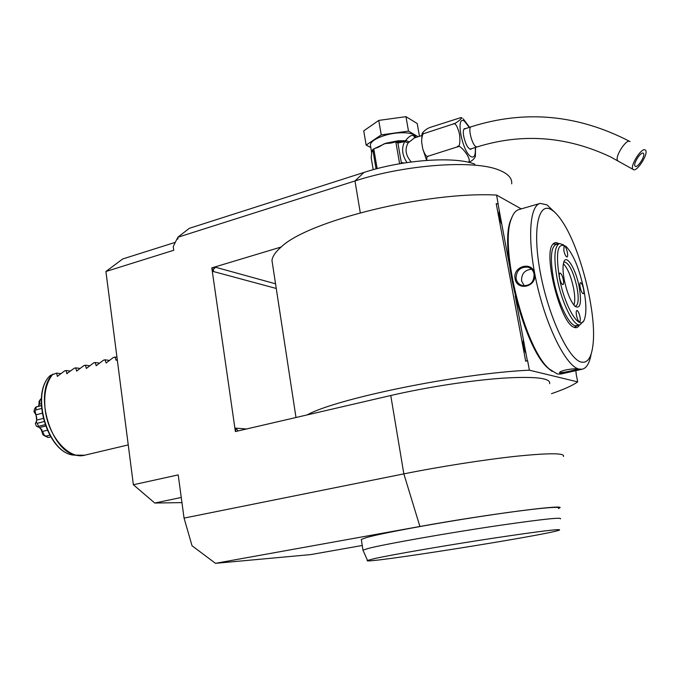 <?xml version="1.0" encoding="UTF-8"?>
<svg xmlns="http://www.w3.org/2000/svg" width="680" height="680" viewBox="0 0 680 680"><rect width="100%" height="100%" fill="white"/><g stroke="black" fill="none" stroke-linecap="round" stroke-linejoin="round"><path stroke-width="1.02" d="M421.685 135.566L414.366 137.955L408.127 142.894C404.591 149.099 405.628 155.456 411.238 161.976M468.401 162.282C472.846 159.749 458.864 142.162 457.156 146.948C459.62 147.178 460.402 142.868 459.519 134.045C457.249 125.698 455.073 122.374 452.982 124.075C454.869 124.177 463.318 118.022 461.04 117.555L430.746 127.194C427.219 128.358 424.32 130.45 422.067 133.476L424.499 133.399C422.73 133.203 421.77 136.059 421.634 141.958L422.73 148.784C424.898 155.074 426.836 157.496 428.536 156.06C427.1 156.162 426.538 157.599 426.878 160.369M475.558 147.424L475.371 156.536C474.342 158.839 472.183 160.794 468.911 162.401M428.536 156.06L457.156 146.948M424.499 133.399L452.982 124.075M463.173 118.796L469.557 127.305M471.512 148.707L470.789 149.303C467.993 148.733 465.638 144.423 463.709 136.357C462.961 131.809 463.275 129.191 464.644 128.529L465.511 128.613M645.388 150.119C642.082 146.37 629.196 166.634 633.088 169.413L633.148 169.464C636.557 172.966 649.238 152.966 645.396 150.127L645.388 150.119M635.179 166.251L635.154 166.218C632.562 164.356 641.13 150.883 643.34 153.349L643.348 153.357C645.923 155.252 637.44 168.614 635.179 166.251M415.284 137.657L413.772 135.906C411.927 134.564 409.232 136.068 405.671 140.403L408.926 141.746L406.028 140.615M371.679 152.941L370.37 144.831C370.906 141.695 375.156 138.728 383.129 135.941C397.477 130.951 416.398 131.996 415.582 137.564M418.106 136.739L408.501 131.121L381.242 134.895L366.154 145.103L370.838 147.569M419.466 136.289L417.197 123.48L405.96 116.671L378.751 120.411L381.242 134.895M378.751 120.411L363.74 130.857L366.154 145.103M405.96 116.671L408.501 131.121M373.218 169.685L371.203 157.837L371.705 152.133L372.767 149.541L373.779 148.869L377.145 168.631M373.779 148.869L378.556 147.152L384.455 143.667L391.408 143.004L395.811 141.831L399.627 163.761M397.502 142.418L395.786 141.831L397.902 143.012L404.702 141.593L408.127 142.894M397.12 141.984L405.756 140.743L398.301 140.726L385.9 143.208L374.178 148.733M405.756 140.743L404.702 141.593C401.319 148.112 402.075 155.1 406.988 162.571M404.039 163.03L401.293 162.494L397.902 143.012M401.072 163.514L401.293 162.494M376.065 168.912L372.767 149.541M511.7 183.838C512.269 178.194 508.002 173.578 498.873 170.008C474.206 159.638 405.238 164.518 354.977 180.965L177.786 237.277L189.312 228.327L363.97 172.44C402.56 159.74 455.005 156.052 474.802 164.169M177.786 237.277L178.007 238.909L176.8 239.292L173.247 246.568L173.757 250.266L105.918 271.499L122.697 258.969L175.304 242.344M181.262 497.471L154.768 503.038L133.374 484.746L105.918 271.499M133.374 484.746L178.211 474.904L184.05 518.101L192.041 545.768L215.483 563.329L310.692 554.6L362.27 545.471M215.483 563.329L419.909 526.481L403.844 473.875L184.05 518.101M549.601 383.699C551.063 378.072 535.389 376.236 502.571 378.182C470.552 380.418 426.13 387.302 390.771 395.513L307.13 414.919C335.861 398.709 459.077 373.337 529.388 370.183L577.685 381.888C572.594 385.517 563.865 389.445 551.497 393.669M295.987 417.503L271.966 260.406C272.51 256.3 275.578 251.829 281.18 247.01L211.803 267.886L235.382 431.562L307.13 414.919M177.845 237.711L176.8 239.292M154.768 503.038L181.951 502.605M558.484 508.504L559.258 508.113C569.5 503.642 487.517 514.216 419.909 526.481M558.433 508.215C562.598 505.648 529.185 509.048 480.233 516.528C431.358 523.983 380.315 533.519 366.112 537.659L361.309 539.435L362.967 550.163L367.514 560.439C357.544 565.08 550.486 534.523 559.512 530.034C561.306 528.623 540.319 531.173 496.562 537.693C449.081 544.85 391.748 554.702 374.62 558.56L367.514 560.439M563.406 456.484C565.301 452.999 549.788 452.897 516.86 456.187C484.695 459.612 439.781 466.633 403.844 473.866L390.771 395.513M577.685 381.888L576.053 373.473M281.18 247.01C307.708 221.008 426.793 191.25 496.613 195.075L521.229 208.879M509.303 264.358L501.815 224.324C499.443 219.861 498.585 215.305 499.256 210.656L496.613 195.075M525.683 361.258L527.578 360.536L525.683 361.258L496.221 203.626L498.032 204.111M529.388 370.183L527.578 360.536M238.102 430.933L235.824 428.145L235.56 431.519M211.803 267.886L213.222 271.473L213.732 268.863L215.636 267.274L211.964 267.928M575.731 370.676L576.232 373.235M527.289 360.459L526.014 353.625C523.583 349.044 522.699 344.309 523.354 339.439L526.014 353.625M523.354 339.439L515.219 295.936M499.256 210.656L501.815 224.324M512.465 216.078L510.697 220.142C498.678 247.996 524.085 348.483 548.131 368.212L552.143 371.399M555.05 212.543L546.933 204.841L540.217 203.396L519.069 209.508C515.806 210.35 513.23 213.477 511.343 218.892C499.179 247.078 524.952 349.036 549.287 368.993L557.209 373.94L560.677 374.068L582.148 369.223C586.577 368.177 589.577 363.103 591.149 354M559.802 373.354L559.581 372.427C561.323 369.92 576.164 367.999 578.646 369.096L579.088 369.342C579.777 369.971 562.717 373.915 559.802 373.354L560.362 372.487L559.904 372.164M540.217 203.396C529.1 205.632 527.111 242.114 537.2 285.353C547.154 328.593 566.414 366.205 578.825 369.053L582.148 369.223M515.083 278.74C512.448 266.093 532.678 260.678 534.523 273.606C537.6 286.603 517.225 291.805 515.083 278.74L516.06 278.664C516.205 270.598 520.174 266.755 527.977 267.138C531.267 268.166 533.29 270.427 534.055 273.912C534.225 281.996 530.425 285.906 522.673 285.651C519.078 284.597 516.876 282.26 516.06 278.664M578.068 368.985C576.742 369.665 562.658 373.048 560.362 372.487M581.137 362.066C587.835 363.477 591.838 357.136 593.173 343.051C596.36 311.576 580.457 248.659 562.538 221.893C558.663 215.951 554.982 211.913 551.48 209.78C538.135 201.203 532.134 230.146 540.498 273.572C548.683 316.94 568.573 359.142 581.137 362.066M579.487 324.912C578.238 327.335 576.538 328.176 574.396 327.437L573.75 327.156C560.337 322.685 542.963 253.963 552.798 244.299C554.183 242.505 555.917 242.156 558 243.245L558.773 243.712M557.269 243.95L552.917 244.154M574.149 327.344L578.187 325.227M580.074 324.768L576.589 325.609C570.206 327.837 558.093 303.841 553.503 279.021C550.01 258.561 550.868 247.035 556.07 244.451L559.529 243.508C554.361 246.083 553.537 257.609 557.048 278.094C561.663 302.949 573.741 326.986 580.074 324.768L583.262 321.376M563.762 244.996L559.529 243.508M583.703 289.025C579.266 268.549 573.418 254.397 566.159 246.559C557.677 241.51 555.433 251.957 559.41 277.899C564.876 307.7 580.439 332.452 584.502 319.132C586.577 312.825 586.313 302.796 583.703 289.025M579.215 286.969C581.774 302.94 580.38 309.392 575.025 306.323C570.622 301.521 567.052 292.791 564.315 280.143C562.768 271.822 562.606 265.778 563.822 262.004C566.465 253.555 575.952 269.263 579.215 286.969M580.176 287.411C579.683 284.606 579.777 283.016 580.473 282.659C581.612 282.957 582.641 285.056 583.55 288.957C584.043 291.762 583.95 293.344 583.253 293.718C582.114 293.42 581.086 291.32 580.176 287.411M563.788 250.418L564.111 245.735C565.318 246.05 566.406 248.234 567.35 252.28C567.842 255.042 567.732 256.606 567.035 256.981C565.828 256.666 564.74 254.481 563.788 250.418M559.589 277.984C559.087 275.077 559.215 273.436 559.963 273.046C561.221 273.351 562.326 275.561 563.287 279.675C563.788 282.582 563.669 284.223 562.904 284.614C561.654 284.317 560.549 282.106 559.589 277.984M576.504 315.486C575.986 312.545 576.104 310.87 576.852 310.488C578.034 310.777 579.079 312.902 579.998 316.854C580.516 319.804 580.397 321.478 579.649 321.87C578.476 321.58 577.422 319.455 576.504 315.486M563.678 262.429L564.468 262.004C569.168 263.211 573.342 271.592 576.963 287.164C578.935 298.308 578.493 304.64 575.629 306.161L574.838 306.144M563.363 263.764C567.562 268.048 570.962 276.139 573.546 288.031C575.016 295.894 575.135 301.589 573.912 305.125M531.649 269.246C524.696 269.9 521.347 273.81 521.594 280.968L524.306 285.88M560.431 518.865C562.25 517.123 542.793 519.18 502.044 525.019C449.973 532.576 383.078 544.391 367.863 548.556L363.018 550.129M60.953 373.668L56.525 373.133L57.417 376.32L64.626 370.906L66.053 370.515L66.81 373.567L67.303 373.626M117.266 359.592L116.161 360.221L114.903 357.059L113.407 357.467L106.165 362.958L104.966 359.796L103.487 360.204L96.254 365.678L95.115 362.508L93.653 362.907L86.419 368.373L85.349 365.194L83.895 365.602L76.678 371.042L75.659 367.863L74.222 368.262L66.81 373.567M56.525 373.133L50.269 375.53M38.973 405.272L39.058 401.48L40.145 399.755L39.304 404.209L41.225 403.699M40.145 399.755L41.386 398.344M39.304 404.209L38.267 406.411M41.285 405.611L35.794 407.056L41.293 405.705M36.227 407.039L35.734 409.972L41.48 408.467M43.987 421.566L37.281 423.283L36.337 422.501L35.368 423.529C37.561 419.798 37.111 415.871 34 411.765L35.054 411.434L36.023 414.808L42.092 413.236M35.054 411.434L35.734 409.972M36.023 414.808L36.643 420.129L43.154 418.455M36.643 420.129L36.337 422.501M37.281 423.283L38.48 426.351L44.999 424.694M35.368 423.529L36.38 426.139L39.474 427.558L45.475 426.037M38.123 427.082L38.48 426.351M39.533 427.541L42.492 431.451L47.209 430.262M42.492 431.451L44.302 435.225L45.9 436.135L49.691 435.192M45.9 436.135L48.05 437.495L50.66 436.84M44.812 435.923L48.05 437.495M35.794 407.056L34.425 409.267L34 411.765M44.302 435.225L42.959 434.8L40.936 428.765M44.795 435.948L42.959 434.8M70.508 371.067L66.053 370.515M80.147 368.441L75.659 367.863M89.853 365.798L85.349 365.194M99.654 363.128L95.115 362.508M109.531 360.442L104.966 359.796M116.977 357.357L114.903 357.059M469.26 127.398L464.491 121.252C455.175 114.223 462.102 152.065 471.019 156.672C474.342 158.159 475.754 155.117 475.269 147.518M463.921 129.132L471.121 126.794C467.662 127.203 471.877 144.611 475.949 146.693L477.122 146.931M630.054 141.61C626.62 137.802 613.861 157.964 617.873 160.811L617.933 160.862M413.772 135.906L414.919 137.776M371.697 152.388L372.631 150.28M360.281 212.755L354.977 180.965L363.97 172.44M276.258 288.473L213.222 271.473M246.508 428.978L235.824 428.145M275.536 283.798L215.636 267.274M534.523 273.606L534.055 273.912M52.895 374.136C46.231 382.313 43.639 393.89 45.101 408.858C47.812 436.033 68.646 459.756 84.592 455.235L128.248 444.898M57.222 376.193L57.723 376.252M81.872 455.625L77.681 455.473C51.62 453.917 32.946 393.788 52.649 374.229M50.38 375.411C30.09 393.388 47.931 453.56 73.873 455.115L84.592 455.235M76.474 370.914L76.968 370.982M86.224 368.245L86.717 368.313M96.05 365.551L96.543 365.619M105.961 362.839L106.454 362.907M115.957 360.094L116.45 360.171M422.067 133.476L421.634 141.958M422.73 148.784L426.649 160.386M461.363 117.7L462.094 118.073M469.923 149.209L477.071 146.948C522.215 132.897 566.678 136.213 610.462 156.868L633.088 169.413M471.121 126.794C524.807 109.735 577.481 114.512 629.162 141.117M398.352 141.882L396.899 141.907M511.343 218.892L510.697 220.142M549.287 368.993L548.131 368.212M530.425 268.243L527.977 267.138M50.311 375.462C29.801 393.805 47.345 453.279 73.873 455.115M39.168 404.829L39.295 404.37M41.081 428.986L41.93 430.041M44.294 435.676L47.456 437.163"/></g></svg>
